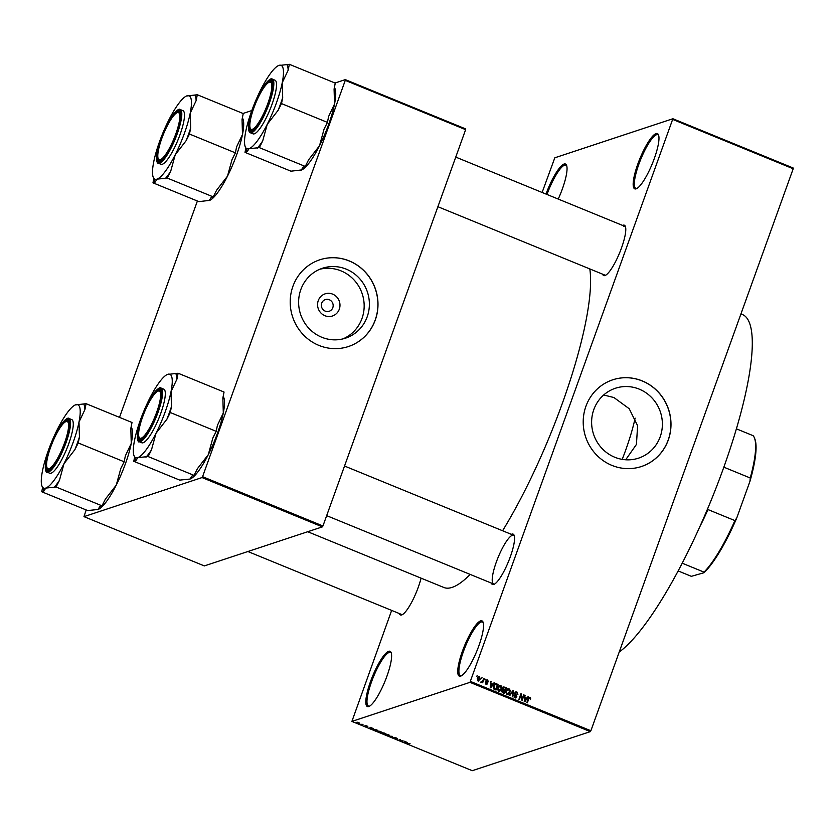<?xml version="1.0" encoding="UTF-8"?>
<svg xmlns="http://www.w3.org/2000/svg" width="835" height="835" viewBox="0 0 835 835"><rect width="100%" height="100%" fill="white"/><g stroke="black" fill="none" stroke-linecap="round" stroke-linejoin="round"><path stroke-width="1.25" d="M460.711 676.11A29.862 6.701 112.3 0 1 462.423 651.216A29.862 6.701 112.3 0 1 480.584 620.885A29.862 6.701 112.3 0 1 483.089 622.2A29.862 6.701 112.3 0 1 476.848 651.039A29.862 6.701 112.3 0 1 461.066 675.964A29.862 6.701 112.3 0 1 460.711 676.11M483.277 622.795A28.974 6.503 -67.7 0 0 482.421 622.002A28.974 6.503 -67.7 0 0 481.085 622.023A28.974 6.503 -67.7 0 0 464.406 648.91A28.974 6.503 -67.7 0 0 460.461 675.64A28.974 6.503 -67.7 0 0 461.63 675.672M636.134 188.835A29.862 6.701 112.3 0 1 637.846 163.952A29.862 6.701 112.3 0 1 656.018 133.61A29.862 6.701 112.3 0 1 658.512 134.926A29.862 6.701 112.3 0 1 652.281 163.764A29.862 6.701 112.3 0 1 636.489 188.7A29.862 6.701 112.3 0 1 636.134 188.835M658.7 135.531A28.974 6.503 -67.7 0 0 657.855 134.738A28.974 6.503 -67.7 0 0 656.519 134.748A28.974 6.503 -67.7 0 0 639.829 161.635A28.974 6.503 -67.7 0 0 635.884 188.366A28.974 6.503 -67.7 0 0 637.053 188.397M546.017 194.064A29.862 6.701 112.3 0 1 564.084 164.036A29.862 6.701 112.3 0 1 566.579 165.34A29.862 6.701 112.3 0 1 558.229 199.064M566.767 165.946A28.974 6.503 -67.7 0 0 565.911 165.153A28.974 6.503 -67.7 0 0 564.575 165.163A28.974 6.503 -67.7 0 0 546.998 194.461M368.767 706.525A29.862 6.701 112.3 0 1 370.489 681.631A29.862 6.701 112.3 0 1 388.651 651.3A29.862 6.701 112.3 0 1 391.145 652.615A29.862 6.701 112.3 0 1 384.914 681.454A29.862 6.701 112.3 0 1 369.133 706.389A29.862 6.701 112.3 0 1 368.767 706.525M391.344 653.221A28.974 6.503 -67.7 0 0 390.488 652.417A28.974 6.503 -67.7 0 0 389.152 652.438A28.974 6.503 -67.7 0 0 372.473 679.325A28.974 6.503 -67.7 0 0 368.517 706.055A28.974 6.503 -67.7 0 0 369.686 706.086M639.266 389.152A36.813 35.227 71.7 0 0 615.437 388.244A36.813 35.227 71.7 0 0 591.618 421.852A36.813 35.227 71.7 0 0 614.748 457.236A36.813 35.227 71.7 0 0 638.566 458.144A36.813 35.227 71.7 0 0 662.385 424.535A36.813 35.227 71.7 0 0 639.266 389.152M625.676 459.772L636.437 444.429L637.606 425.714L629.214 408.722L613.913 397.533L603.695 394.986M642.303 380.927A45.664 43.702 71.7 0 0 612.754 379.81A45.664 43.702 71.7 0 0 583.206 421.498A45.664 43.702 71.7 0 0 611.898 465.387A45.664 43.702 71.7 0 0 641.447 466.514A45.664 43.702 71.7 0 0 670.996 424.827A45.664 43.702 71.7 0 0 642.303 380.927M641.395 466.525A45.664 43.702 71.7 0 0 670.902 424.827A45.664 43.702 71.7 0 0 642.209 380.958A45.664 43.702 71.7 0 0 612.713 379.821M622.576 225.419A27.221 6.106 112.3 0 1 623.087 225.21A27.221 6.106 112.3 0 1 625.363 226.4A27.221 6.106 112.3 0 1 619.674 252.692A27.221 6.106 112.3 0 1 605.281 275.425A27.221 6.106 112.3 0 1 604.957 275.56A27.221 6.106 112.3 0 1 602.609 274.172M437.884 206.715L604.832 275.08A26.344 5.918 -67.7 0 0 605.845 275.122M511.354 534.348A27.221 6.106 112.3 0 1 511.865 534.139A27.221 6.106 112.3 0 1 514.141 535.329A27.221 6.106 112.3 0 1 508.452 561.621A27.221 6.106 112.3 0 1 494.059 584.354A27.221 6.106 112.3 0 1 493.736 584.49A27.221 6.106 112.3 0 1 491.387 583.101M512.366 535.266A26.344 5.918 -67.7 0 0 497.201 559.711A26.344 5.918 -67.7 0 0 493.61 584.009A26.344 5.918 -67.7 0 0 494.623 584.051M421.08 578.154A27.221 6.106 112.3 0 1 402.032 614.81A27.221 6.106 112.3 0 1 401.698 614.936A27.221 6.106 112.3 0 1 399.36 613.558M247.88 551.517L401.572 614.466A26.344 5.918 -67.7 0 0 402.595 614.508M589.802 268.933A180.892 40.602 112.3 0 1 502.586 530.757M470.178 574.417A180.892 40.602 112.3 0 1 452.163 587.37A180.892 40.602 112.3 0 1 443.834 587.475L307.718 531.728M324.898 315.714A11.659 11.158 -108.3 0 1 318.26 300.621A11.659 11.158 -108.3 0 1 332.664 294.139A11.659 11.158 -108.3 0 1 339.292 309.232A11.659 11.158 -108.3 0 1 324.898 315.714M329.303 299.744A6.148 5.887 71.7 0 0 321.35 305.203A6.148 5.887 71.7 0 0 329.188 311.267A6.148 5.887 71.7 0 0 329.303 299.744M346.264 269.152A36.813 35.227 71.7 0 0 322.446 268.254A36.813 35.227 71.7 0 0 298.617 301.852A36.813 35.227 71.7 0 0 321.746 337.246A36.813 35.227 71.7 0 0 345.565 338.144A36.813 35.227 71.7 0 0 369.383 304.545A36.813 35.227 71.7 0 0 346.264 269.152M342.914 338.906A36.813 35.227 71.7 0 0 364.154 304.838A36.813 35.227 71.7 0 0 341.035 270.884A36.813 35.227 71.7 0 0 319.868 269.225M349.301 260.938A45.664 43.702 71.7 0 0 319.753 259.821A45.664 43.702 71.7 0 0 290.204 301.498A45.664 43.702 71.7 0 0 318.897 345.398A45.664 43.702 71.7 0 0 348.445 346.525A45.664 43.702 71.7 0 0 377.994 304.838A45.664 43.702 71.7 0 0 349.301 260.938M348.393 346.535A45.664 43.702 71.7 0 0 377.9 304.838A45.664 43.702 71.7 0 0 349.207 260.969A45.664 43.702 71.7 0 0 319.711 259.831M481.336 678.438L482.139 677.832L481.336 678.438M482.87 680.588L483.642 678.448L484.154 678.657L482.661 682.79L482.4 681.924L481.127 681.997L482.87 680.588M480.563 682.727L481.534 682.414M481.2 681.892L482.473 681.391M484.791 679.847L485.594 679.241L484.791 679.847M485.928 680.828L487.63 679.993L488.381 681.83L487.379 680.567L486.471 680.932L487.671 683.573L486.106 684.283L485.365 682.623L486.304 683.688L487.129 683.447L485.928 680.828L486.868 680.525M486.753 679.93L487.63 679.993L486.993 680.494M487.379 680.567L485.845 681.141M486.941 684.345L486.106 684.283M485.584 683.928L487.129 683.447M492.796 684.147L494.372 682.842L490.792 687.894L490.26 687.685L490.698 681.339L491.053 683.427L492.796 684.147L490.521 683.928M498.975 685.639L500.739 685.358L501.856 686.84L501.658 689L499.789 691.234L498.631 691.192L497.743 687.476L499.591 685.305M507.262 689.032L509.016 688.75L510.143 690.232L509.934 692.392L508.077 694.626L506.908 694.584L506.02 690.869L507.878 688.698M528.837 697.601L530.027 697.361L530.674 698.081L530.476 699.573L529.766 698.008L529.066 698.217L527.313 702.851L526.812 702.642L528.2 698.791L530.027 697.361L529.296 697.308M529.766 698.008L528.325 698.467M470.502 681.454L590.877 730.75L590.335 731.637L469.969 682.341L672.885 118.737L554.816 157.794L542.124 192.468M590.877 730.75L793.198 168.764L672.833 119.468M526.781 698.06L528.357 696.755L524.777 701.817L524.244 701.598L524.683 695.252L525.038 697.34L526.781 698.06L524.505 697.841M521.958 699.365L523.597 694.814L524.109 695.012L522.063 700.701L521.04 695.054L519.391 699.615L518.89 699.406L520.936 693.718L521.958 699.365L521.437 699.532M514.757 692.998L515.79 691.902L516.917 691.985L517.898 694.595L516.635 692.633L515.268 693.186L516.907 696.891L514.913 697.862L514.005 695.534L515.132 697.183L516.458 696.014L515.028 694.657L514.757 692.998M516.635 692.633L514.652 693.394M515.926 697.935L514.913 697.862M514.308 697.465L516.406 696.661M509.225 695.44L513.348 690.608L512.794 696.901L512.273 696.693L512.888 691.182L509.747 695.659L509.225 695.44M502.628 688.134L503.662 686.965L506.323 687.737L504.277 693.415L502.712 692.779L501.835 690.785L502.816 689.814L502.628 688.134M493.631 685.827L495.353 683.625L498.046 684.345L496 690.034L493.829 689.021L493.631 685.827M477.349 678.291L479.53 676.674L480.167 679.398L477.996 680.963L477.349 678.291M478.664 676.642L479.53 676.674L478.935 677.227M478.852 680.995L477.996 680.963M476.587 676.486L477.38 675.88L476.587 676.486M469.969 682.341L351.9 721.409L391.657 610.395M672.885 118.737L793.25 168.033L793.198 168.764M373.203 728.517L369.978 728.454L370.062 727.233L373.203 728.517M381.271 732.003L378.349 731.898L377.284 730.813L381.313 732.055M389.548 735.395L386.626 735.28L385.561 734.205L386.668 734.205L389.59 735.437M396.281 737.952L397.377 738.818L394.214 737.472L396.281 737.952M396.844 738.62L396.082 737.869M394.788 737.482L396.531 738.996L394.631 738.558L393.619 737.775L396.041 738.662L394.214 737.472M394.089 738.025L394.809 738.484M407.188 742.43L404.484 742.586L404.046 741.146L407.188 742.43M351.9 721.409L472.276 770.695L590.335 731.637M410.048 743.682L406.52 743.411L410.037 743.672M402.961 740.708L401.771 741.47L400.466 739.925L398.608 740.175L400.299 739.612L401.604 741.156L402.961 740.708M392.21 736.303L392.502 737.67L392.293 736.48L388.933 736.209L392.21 736.303M384.121 732.984L385.686 733.631L383.996 734.184L381.47 732.838L384.121 732.984M375.927 729.633L377.41 730.239L375.708 730.802L373.161 729.132L375.927 729.633M373.6 729.707L373.161 729.132M366.983 725.949L367.817 726.586L365.918 725.876L367.212 726.732L364.916 725.792L366.69 726.534L365.365 725.584L366.983 725.949M365.772 726.273L364.916 725.792M366.179 726.012L365.365 725.584M363.006 724.342L362.275 724.957L360.741 724.289L363.006 724.342M358.893 722.64L359.655 723.423L356.837 722.275L358.893 722.64M202.039 477.568L202.571 476.681L322.947 525.977L322.404 526.864L202.039 477.568L83.98 516.635L86.172 509.945M119.499 417.364L197.394 201.016M322.947 525.977L465.627 129.655L345.262 80.369L345.304 79.628L335.054 83.02M251.805 110.564L243.027 113.476M345.304 79.628L465.68 128.924L465.627 129.655M202.571 476.681L345.262 80.369M83.98 516.635L204.345 565.921L322.404 526.864M625.551 227.005A26.344 5.918 -67.7 0 0 624.799 226.327A26.344 5.918 -67.7 0 0 623.588 226.337M514.329 535.945A26.344 5.918 -67.7 0 0 513.577 535.256L344.521 466.024M404.349 741.271L403.963 742.367M404.912 742.388L405.873 742.419L404.474 741.845L404.912 742.388M392.377 736.366L391.98 737.462M386.156 734.142L386.824 735.217L389.246 735.144M388.223 734.654L385.885 734.623M388.964 735.583L388.181 734.779M383.683 733.913L382.002 733.036L383.683 733.913M382.054 732.869L382.806 733.558M384.392 733.683L382.597 732.733L384.392 733.683M382.67 732.525L383.39 733.276M377.879 730.75L378.547 731.825L380.969 731.752M379.946 731.262L377.608 731.23M380.687 732.191L379.894 731.387M375.406 730.521L376.7 730.093L373.673 729.341L375.406 730.521M373.767 729.07L373.829 729.853M370.375 727.358L369.978 728.454M370.938 728.475L371.899 728.506L370.489 727.932L370.938 728.475M357.808 723.006L359.154 723.214L357.443 722.233M358.737 722.578L359.154 723.214M530.058 698.29L530.674 698.081M528.795 698.331L528.096 698.54M529.056 697.674L529.703 698.404M527.47 697.048L528.357 696.755M526.666 698.102L526.29 698.624M524.651 695.649L525.205 695.471M525.298 700.116L526.363 698.655L524.964 698.081L524.683 701.097L525.298 700.116M523.451 695.231L524.109 695.012M520.382 695.273L521.04 695.054M520.769 694.177L521.478 693.937M515.331 692.163L516.917 691.985M515.665 692.956L514.297 693.509M515.988 697.194L516.907 696.891M515.936 697.215L515.425 697.987M513.911 695.879L514.537 695.67M514.162 697.507L515.445 696.985M512.502 690.889L513.348 690.608M512.106 691.443L512.888 691.182M509.59 690.42L510.143 690.232M509.256 692.612L509.934 692.392M508.536 693.666L507.586 694.71M507.388 688.938L509.016 688.75M506.323 694.188L509.433 692.173L508.776 689.418L506.417 690.013M506.469 694.323L508.014 693.958L505.718 692.643M505.885 691.297L506.521 691.088L506.271 692.466M508.776 689.418L506.521 691.088M503.192 687.247L506.323 687.737M502.534 689.919L504.862 690.19L505.582 688.197L503.964 687.612L503.129 688.332L504.862 690.19M502.994 687.936L502.169 688.656L502.994 687.936M502.305 692.559L504.016 692.549L504.622 690.848L503.129 690.305L502.378 690.889L504.016 692.549M502.159 690.618L501.407 691.213L502.159 690.618M501.752 691.098L503.129 690.305M502.9 690.096L503.87 689.783M502.513 688.541L503.964 687.612M501.313 687.028L501.856 686.84M500.979 689.219L501.658 689M500.248 690.274L499.309 691.317M499.111 685.545L500.739 685.358M498.046 690.795L501.157 688.781L500.499 686.026L498.13 686.62M498.192 690.931L499.737 690.566L497.441 689.251M497.608 687.904L498.245 687.696L497.994 689.073M500.499 686.026L498.245 687.696M494.884 683.886L496.564 683.74M495.604 684.063L498.046 684.345M494.049 689.188L495.729 689.157L497.305 684.804L496.397 684.429L494.831 684.742L494.132 686.046L494.163 688.384L495.729 689.157M495.426 684.752L493.861 685.055M493.923 689.094L494.842 688.791M493.516 688.604L494.163 688.384M493.485 686.255L494.132 686.046M493.976 685.024L496.397 684.429M493.495 683.134L494.372 682.842M492.681 684.178L492.316 684.71M490.677 681.736L491.23 681.548M491.324 686.203L492.389 684.742L490.99 684.168L490.709 687.184L491.324 686.203M485.834 681.569L486.461 681.36M486.732 683.781L487.671 683.573M485.302 682.947L485.897 682.759M485.333 684.001L486.168 683.771M484.937 679.46L485.594 679.241M483.496 678.876L484.154 678.657M480.856 682.007L481.513 681.715M481.482 678.041L482.139 677.832M479.478 679.617L480.167 679.398M478.966 680.254L478.361 681.057M477.505 680.609L479.666 679.189L479.311 677.258L477.589 677.696M477.63 680.734L478.705 680.389L477.86 678.448L477.223 678.667M479.311 677.258L477.86 678.448M476.722 676.099L477.38 675.88M622.211 459.365A79.033 17.744 -67.7 0 0 635.143 418.126M740.937 313.918L742.409 314.524A184.848 41.489 112.3 0 1 722.098 471.994A184.848 41.489 112.3 0 1 619.215 652.02M171.029 391.584A45.048 10.114 112.3 0 1 165.194 411.864A45.048 10.114 112.3 0 1 156.03 433.24L166.927 419.191L170.277 412.521L171.467 406.572L171.029 391.584L176.926 379.184L178.116 373.235L167.271 374.508A45.048 10.114 112.3 0 1 167.783 374.299A45.048 10.114 -67.7 0 1 171.029 391.584M166.927 419.191A48.566 10.897 -67.7 0 0 169.328 412.834A48.566 10.897 -67.7 0 0 171.467 406.572M157.116 412.187A27.221 6.106 112.3 0 1 140.875 439.721A27.221 6.106 112.3 0 1 142.117 417.156A27.221 6.106 112.3 0 1 160.957 390.686A27.221 6.106 112.3 0 1 157.116 412.187M139.247 437.592A26.344 5.918 -67.7 0 0 140.426 439.377A26.344 5.918 -67.7 0 0 141.439 439.419A26.344 5.918 112.3 0 1 140.426 439.377A26.344 5.918 112.3 0 1 140.092 439.179A26.344 5.918 112.3 0 1 139.435 438.198L139.007 437.102A25.467 5.72 -67.7 0 0 139.654 438.051A25.467 5.72 -67.7 0 0 154.287 418.325A25.467 5.72 -67.7 0 0 159.579 391.291A25.467 5.72 -67.7 0 0 157.784 391.239A25.467 5.72 -67.7 0 0 144.33 412.5A25.467 5.72 -67.7 0 0 139.007 437.102M160.769 413.325A28.974 6.503 -67.7 0 0 163.764 389.152L161.071 388.045A28.974 6.503 112.3 0 1 158.076 412.229A28.974 6.503 112.3 0 1 139.111 441.684L141.804 442.79A28.974 6.503 -67.7 0 0 160.769 413.325M178.116 373.235L224.051 392.043L222.862 397.992L223.3 412.981L217.403 425.38L216.213 431.33L170.277 412.521M216.213 431.33L212.852 437.999L208.301 454.647L197.404 468.696L194.044 475.365L148.119 456.557L151.469 449.888L156.03 433.24A45.048 10.114 112.3 0 1 137.785 457.632L148.119 456.557M194.044 475.365L191.873 476.086L190.046 479.039L179.713 480.115L133.788 461.296L135.959 460.586L137.785 457.632A45.048 10.114 112.3 0 1 134.018 455.659A45.048 10.114 112.3 0 1 134.529 440.358A45.048 10.114 112.3 0 1 149.538 398.692A45.048 10.114 112.3 0 1 167.24 374.518L167.292 374.498M223.227 396.155L223.822 397.69A45.048 10.114 112.3 0 1 223.3 412.981A45.048 10.114 112.3 0 1 208.301 454.647A45.048 10.114 112.3 0 1 190.589 478.82L190.046 479.039M134.602 457.183L133.788 461.296M157.784 391.239L158.859 390.759A26.344 5.918 112.3 0 1 160.393 390.613A26.344 5.918 112.3 0 1 160.717 390.811A26.344 5.918 112.3 0 1 161.145 391.302A26.344 5.918 -67.7 0 0 160.393 390.613A26.344 5.918 -67.7 0 0 158.295 391.062M134.018 455.659L135.719 460.043A48.566 10.897 -67.7 0 0 135.959 460.586M145.948 457.277A48.566 10.897 -67.7 0 0 151.469 449.888M176.926 379.184A48.566 10.897 -67.7 0 0 175.945 373.944M254.383 127.964A25.467 5.72 -67.7 0 0 269.027 99.981A25.467 5.72 -67.7 0 0 269.006 82.31A25.467 5.72 -67.7 0 0 267.283 83.521A25.467 5.72 -67.7 0 0 254.56 106.066A25.467 5.72 -67.7 0 0 250.229 128.172A25.467 5.72 -67.7 0 0 254.383 127.964M269.006 82.31L270.081 81.83A26.344 5.918 112.3 0 1 271.615 81.684A26.344 5.918 112.3 0 1 272.367 82.373A26.344 5.918 -67.7 0 0 271.615 81.684A26.344 5.918 -67.7 0 0 269.517 82.133M250.469 128.663A26.344 5.918 -67.7 0 0 251.648 130.448A26.344 5.918 -67.7 0 0 252.661 130.49A26.344 5.918 112.3 0 1 251.648 130.448A26.344 5.918 112.3 0 1 250.657 129.268L250.229 128.172M64.034 422.896A25.467 5.72 -67.7 0 0 51.311 445.441A25.467 5.72 -67.7 0 0 46.969 467.558A25.467 5.72 -67.7 0 0 51.133 467.339A25.467 5.72 -67.7 0 0 65.767 439.356A25.467 5.72 -67.7 0 0 65.756 421.685A25.467 5.72 -67.7 0 0 64.034 422.896M47.209 468.038A26.344 5.918 -67.7 0 0 48.388 469.823A26.344 5.918 -67.7 0 0 49.411 469.865A26.344 5.918 112.3 0 1 48.388 469.823A26.344 5.918 112.3 0 1 47.397 468.654L46.969 467.558M65.756 421.685L66.831 421.205A26.344 5.918 112.3 0 1 68.355 421.07A26.344 5.918 112.3 0 1 69.107 421.748A26.344 5.918 -67.7 0 0 68.355 421.07A26.344 5.918 -67.7 0 0 66.268 421.508M178.773 112.808A25.467 5.72 -67.7 0 0 176.978 112.756A25.467 5.72 -67.7 0 0 163.514 134.028A25.467 5.72 -67.7 0 0 158.191 158.619A25.467 5.72 -67.7 0 0 158.838 159.569A25.467 5.72 -67.7 0 0 173.471 139.842A25.467 5.72 -67.7 0 0 178.773 112.808M158.431 159.109A26.344 5.918 -67.7 0 0 159.61 160.894A26.344 5.918 -67.7 0 0 160.623 160.936A26.344 5.918 112.3 0 1 159.61 160.894A26.344 5.918 112.3 0 1 159.287 160.706A26.344 5.918 112.3 0 1 158.619 159.725L158.191 158.619M176.978 112.756L178.053 112.276A26.344 5.918 112.3 0 1 179.577 112.14A26.344 5.918 112.3 0 1 179.901 112.328A26.344 5.918 112.3 0 1 180.329 112.819A26.344 5.918 -67.7 0 0 179.577 112.14A26.344 5.918 -67.7 0 0 177.49 112.579M712.224 497.691A78.156 17.545 112.3 0 1 709.259 504.914M706.253 511.824L707.976 509.559A77.279 17.347 112.3 0 1 699.918 526.53M736.376 428.825L753.149 435.693A77.279 17.347 -67.7 0 1 754.443 437.937A77.279 17.347 -67.7 0 1 750.237 477.985L749.987 481.221L736.741 518.003A76.403 17.149 112.3 0 1 703.957 572.737L691.338 576.327L678.177 570.942M707.976 509.559L734.894 520.591L736.741 518.003M723.841 467.172L750.237 477.985M703.957 572.737L704.03 572.132A77.279 17.347 -67.7 0 0 734.894 520.591M682.247 563.207L704.03 572.132M754.443 437.937L754.871 439.033A76.403 17.149 112.3 0 1 749.987 481.221M289.338 64.305L335.263 83.114L334.083 89.063L334.522 104.051A45.048 10.114 112.3 0 1 328.677 124.332A45.048 10.114 112.3 0 1 319.523 145.718L308.626 159.767L305.266 166.436L259.341 147.628L262.691 140.958L267.252 124.311L278.149 110.262L281.499 103.592L282.689 97.643L282.251 82.655L288.148 70.255L289.338 64.305L278.493 65.579A45.048 10.114 112.3 0 1 279.005 65.37A45.048 10.114 112.3 0 1 282.251 82.655A45.048 10.114 112.3 0 1 267.252 124.311A45.048 10.114 112.3 0 1 249.007 148.703L259.341 147.628M334.449 87.226L335.044 88.761A45.048 10.114 112.3 0 1 334.522 104.051L328.625 116.451L327.435 122.401L324.074 129.07L319.523 145.718A45.048 10.114 112.3 0 1 301.811 169.891A45.048 10.114 112.3 0 1 301.769 169.912L290.935 171.185L245.01 152.367L247.17 151.657L249.007 148.703A45.048 10.114 -67.7 0 1 245.229 146.73L246.941 151.114A48.566 10.897 -67.7 0 0 247.17 151.657M245.229 146.73A45.048 10.114 -67.7 0 1 245.751 131.429A45.048 10.114 112.3 0 1 251.596 111.149A45.048 10.114 112.3 0 1 260.75 89.763A45.048 10.114 112.3 0 1 278.462 65.589L278.514 65.568M253.339 108.226A27.221 6.106 112.3 0 1 272.179 81.757A27.221 6.106 112.3 0 1 268.338 103.258A27.221 6.106 112.3 0 1 252.097 130.792A27.221 6.106 112.3 0 1 253.339 108.226M250.333 132.755L253.026 133.851A28.974 6.503 -67.7 0 0 271.991 104.396A28.974 6.503 -67.7 0 0 274.986 80.223L272.293 79.116A28.974 6.503 112.3 0 1 269.298 103.289A28.974 6.503 112.3 0 1 250.333 132.755C247.88 133.433 247.703 120.783 252.974 108.352C258.224 91.693 270.049 76.121 272.293 79.116M245.824 148.254L245.01 152.367M327.435 122.401L281.499 103.592M305.266 166.436L303.095 167.157L301.268 170.11M278.149 110.262A48.566 10.897 -67.7 0 0 282.689 97.643M288.148 70.255A48.566 10.897 -67.7 0 0 287.167 65.015M257.17 148.348A48.566 10.897 -67.7 0 0 262.691 140.958M86.078 403.681L132.013 422.489L130.824 428.438L131.262 443.437L125.365 455.837L124.175 461.786L120.825 468.445L116.263 485.093L105.367 499.153L102.016 505.822L99.845 506.532L98.019 509.486L87.675 510.561L41.75 491.752L43.921 491.032L45.748 488.078A45.048 10.114 112.3 0 1 41.98 486.106A45.048 10.114 112.3 0 1 42.502 470.804A45.048 10.114 112.3 0 1 57.5 429.138A45.048 10.114 112.3 0 1 75.213 404.965A45.048 10.114 112.3 0 1 75.745 404.756A45.048 10.114 -67.7 0 1 79.001 422.03A45.048 10.114 112.3 0 1 73.156 442.31A45.048 10.114 112.3 0 1 64.003 463.696L74.889 449.637L78.25 442.967L79.44 437.018L79.001 422.03L84.899 409.63L86.078 403.681L75.233 404.954M74.889 449.637A48.566 10.897 -67.7 0 0 77.3 443.291A48.566 10.897 -67.7 0 0 79.44 437.018M65.078 442.633A27.221 6.106 112.3 0 1 48.847 470.168A27.221 6.106 112.3 0 1 50.079 447.602A27.221 6.106 112.3 0 1 68.919 421.143A27.221 6.106 112.3 0 1 65.078 442.633M68.731 443.771A28.974 6.503 -67.7 0 0 71.727 419.598L69.034 418.502A28.974 6.503 112.3 0 1 66.038 442.675A28.974 6.503 112.3 0 1 47.073 472.13L49.766 473.236A28.974 6.503 -67.7 0 0 68.731 443.771M124.175 461.786L78.25 442.967M59.442 480.344L64.003 463.696A45.048 10.114 112.3 0 1 45.748 488.078L56.081 487.003L59.442 480.344A48.566 10.897 -67.7 0 1 53.91 487.723M102.016 505.822L56.081 487.003M131.189 426.612L131.784 428.136A45.048 10.114 112.3 0 1 131.262 443.437A45.048 10.114 112.3 0 1 116.263 485.093A45.048 10.114 112.3 0 1 98.551 509.277L98.019 509.486M42.575 487.63L41.75 491.752M41.98 486.106L43.681 490.5A48.566 10.897 -67.7 0 0 43.921 491.032M84.899 409.63A48.566 10.897 -67.7 0 0 83.918 404.401M197.3 94.752L243.235 113.56L242.046 119.509L242.484 134.498A45.048 10.114 112.3 0 1 236.649 154.788A45.048 10.114 112.3 0 1 227.485 176.164L216.589 190.223L213.238 196.883L167.303 178.074L170.664 171.415L175.225 154.767L186.111 140.708L189.472 134.038L190.651 128.089L190.223 113.101L196.121 100.701L197.3 94.752L186.424 96.035A45.048 10.114 112.3 0 1 186.967 95.827A45.048 10.114 112.3 0 1 190.223 113.101A45.048 10.114 112.3 0 1 175.225 154.767A45.048 10.114 112.3 0 1 156.97 179.149L167.303 178.074M242.411 117.683L243.006 119.207A45.048 10.114 112.3 0 1 242.484 134.498L236.587 146.897L235.397 152.857L232.046 159.516L227.485 176.164A45.048 10.114 112.3 0 1 209.773 200.348A45.048 10.114 112.3 0 1 209.742 200.358L198.897 201.632L152.972 182.823L155.143 182.103L156.97 179.149A45.048 10.114 -67.7 0 1 153.202 177.177L154.903 181.571A48.566 10.897 -67.7 0 0 155.143 182.103M153.202 177.177A45.048 10.114 -67.7 0 1 153.724 161.875A45.048 10.114 112.3 0 1 159.558 141.595A45.048 10.114 112.3 0 1 168.722 120.209A45.048 10.114 112.3 0 1 186.424 96.035M161.301 138.673A27.221 6.106 112.3 0 1 180.141 112.214A27.221 6.106 112.3 0 1 176.3 133.704A27.221 6.106 112.3 0 1 160.07 161.238A27.221 6.106 112.3 0 1 161.301 138.673M158.295 163.201L160.988 164.307A28.974 6.503 -67.7 0 0 179.953 134.842A28.974 6.503 -67.7 0 0 182.948 110.669L180.256 109.573A28.974 6.503 112.3 0 1 177.26 133.746A28.974 6.503 112.3 0 1 158.295 163.201C155.853 163.879 155.675 151.229 160.946 138.798C166.186 122.14 178.022 106.567 180.256 109.573M153.797 178.7L152.972 182.823M235.397 152.857L189.472 134.038M213.238 196.883L211.067 197.603L209.23 200.557M186.111 140.708A48.566 10.897 -67.7 0 0 190.651 128.089M196.121 100.701A48.566 10.897 -67.7 0 0 195.129 95.472M165.132 178.794A48.566 10.897 -67.7 0 0 170.664 171.415M528.064 699.166L528.722 698.947M515.425 695.012L516.134 694.783M511.511 692.267L512.346 691.996M503.797 687.414L504.757 687.09M502.211 692.497L503.14 692.184M486.064 682.059L486.878 681.788M157.45 412.072A28.453 6.388 -67.7 0 0 159.088 388.358A28.453 6.388 -67.7 0 0 141.773 417.26A28.453 6.388 -67.7 0 0 140.144 440.984A28.453 6.388 -67.7 0 0 157.45 412.072M252.995 108.331A28.453 6.388 -67.7 0 0 251.366 132.055A28.453 6.388 -67.7 0 0 268.672 103.143A28.453 6.388 -67.7 0 0 270.31 79.429A28.453 6.388 -67.7 0 0 252.995 108.331M65.422 442.529A28.453 6.388 -67.7 0 0 67.05 418.805A28.453 6.388 -67.7 0 0 49.745 447.717A28.453 6.388 -67.7 0 0 48.106 471.431A28.453 6.388 -67.7 0 0 65.422 442.529M160.967 138.787A28.453 6.388 -67.7 0 0 159.328 162.501A28.453 6.388 -67.7 0 0 176.644 133.6A28.453 6.388 -67.7 0 0 178.273 109.876A28.453 6.388 -67.7 0 0 160.967 138.787M529.359 697.997L528.388 698.321M515.853 692.57L514.892 692.893M515.853 697.256L514.882 697.569M502.858 690.336L501.898 690.66M503.735 687.654L502.764 687.967M495.416 684.314L494.445 684.627M486.836 683.75L485.866 684.063M482.119 681.694L481.158 682.007M161.071 388.045C158.827 385.05 147.002 400.623 141.752 417.281C134.383 436.809 138.516 443.5 139.111 441.684M493.61 584.009L326.662 515.644M455.743 157.095L624.799 226.327M69.034 418.502C66.8 415.496 54.964 431.069 49.724 447.727C42.345 467.266 46.489 473.956 47.073 472.13"/></g></svg>
